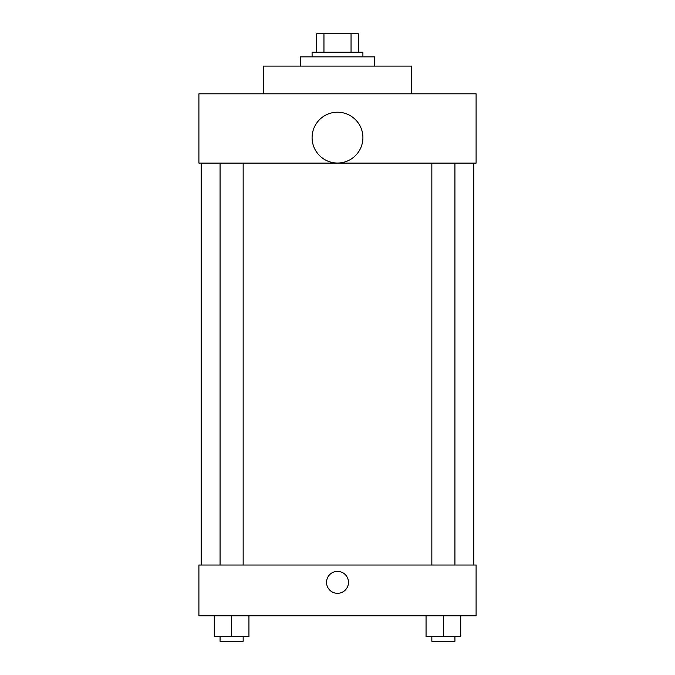 <?xml version="1.0" encoding="UTF-8"?>
<svg xmlns="http://www.w3.org/2000/svg" width="675" height="675" viewBox="0 0 675 675"><rect width="100%" height="100%" fill="white"/><g stroke="black" fill="none" stroke-linecap="round" stroke-linejoin="round"><path stroke-width="1.01" d="M323.949 52.228L323.949 33.75L316.71 33.75L316.71 52.228L316.71 33.75M323.949 33.75L358.29 33.75L358.29 52.228M351.051 52.228L351.051 33.75M312.095 56.852L312.095 52.228L362.905 52.228L362.905 56.852M374.456 66.091L374.456 56.852L300.544 56.852L300.544 66.091M411.413 93.808L411.413 66.091L263.587 66.091L263.587 93.808M198.906 93.808L476.094 93.808L476.094 163.105L198.906 163.105L198.906 93.808M312.095 137.624A25.405 25.405 0 0 0 350.207 159.629A25.405 25.405 0 0 0 350.207 115.619A25.405 25.405 0 0 0 312.095 137.624M201.218 565.026L201.218 163.105M431.84 163.105L431.84 565.026M220.067 565.026L220.067 163.105M198.906 565.026L476.094 565.026L476.094 615.845L198.906 615.845L198.906 565.026M337.5 593.317A10.969 10.969 0 0 1 327.999 576.863A10.969 10.969 0 0 1 347.001 576.863A10.969 10.969 0 0 1 337.5 593.317M426.06 615.845L426.06 636.626L460.713 636.626L460.713 615.845L460.713 636.626M443.382 636.626L443.382 615.845M454.933 636.626L454.933 641.25L431.84 641.25L431.84 636.626M214.287 615.845L214.287 636.626L248.94 636.626L248.94 615.845L248.94 636.626M231.618 636.626L231.618 615.845M243.16 636.626L243.16 641.25L220.067 641.25L220.067 636.626M473.782 565.026L473.782 163.105M454.933 163.105L454.933 565.026M243.16 565.026L243.16 163.105"/></g></svg>
